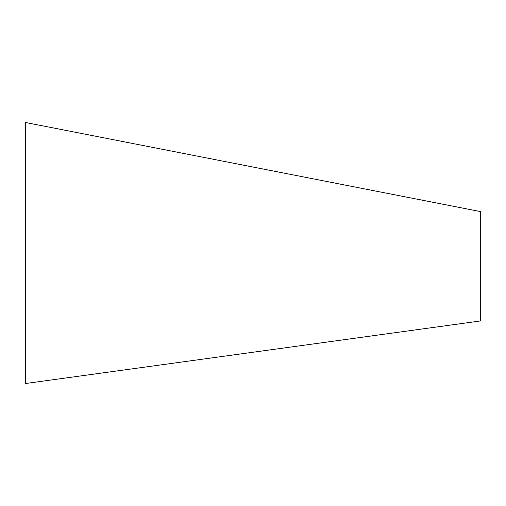 <?xml version="1.0" encoding="UTF-8"?>
<svg xmlns="http://www.w3.org/2000/svg" width="506" height="506" viewBox="0 0 506 506"><rect width="100%" height="100%" fill="white"/><g stroke="black" fill="none" stroke-linecap="round" stroke-linejoin="round"><path stroke-width="0.76" d="M480.7 212.286L480.7 320.924L25.3 383.548L25.3 122.452L480.7 211.628L480.7 316.225M480.7 320.26L480.7 316.838"/></g></svg>
